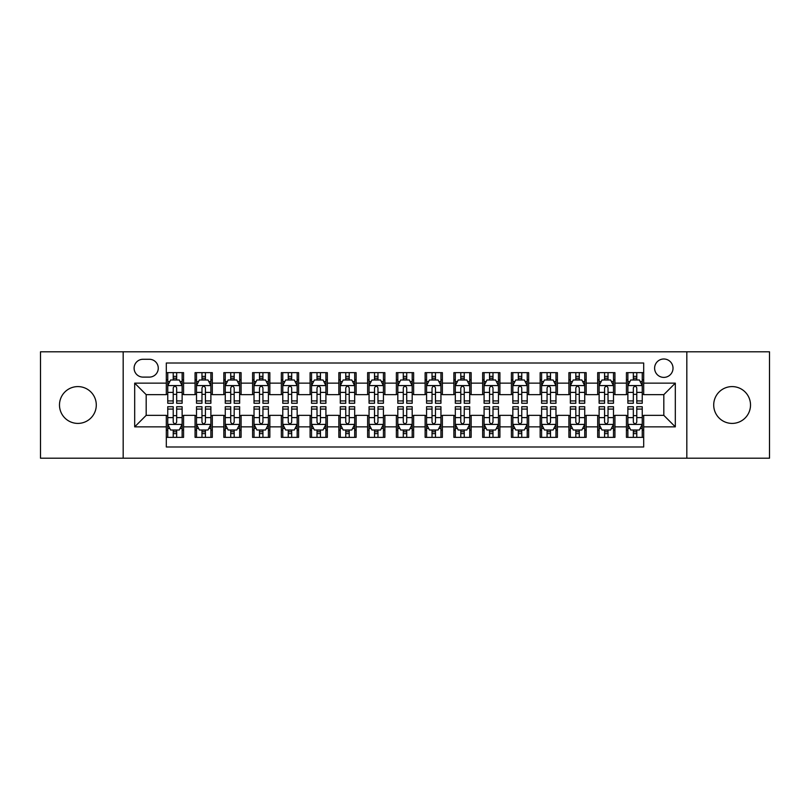 <?xml version="1.0" encoding="UTF-8"?>
<svg xmlns="http://www.w3.org/2000/svg" width="810" height="810" viewBox="0 0 810 810"><rect width="100%" height="100%" fill="white"/><g stroke="black" fill="none" stroke-linecap="round" stroke-linejoin="round"><path stroke-width="1.21" d="M732.119 386.593A18.407 18.407 0 0 0 713.711 405A18.407 18.407 0 0 0 732.119 423.407A18.407 18.407 0 0 0 750.516 405A18.407 18.407 0 0 0 732.119 386.593M77.882 386.593A18.407 18.407 0 0 0 59.484 405A18.407 18.407 0 0 0 77.882 423.407A18.407 18.407 0 0 0 96.289 405A18.407 18.407 0 0 0 77.882 386.593M663.815 358.992A9.204 9.204 0 0 0 654.612 368.185A9.204 9.204 0 0 0 663.815 377.389A9.204 9.204 0 0 0 673.019 368.185A9.204 9.204 0 0 0 663.815 358.992M686.819 458.197L769.5 458.197L769.5 351.803L686.819 351.803L686.819 458.197L123.181 458.197L123.181 351.803L40.5 351.803L40.5 458.197L123.181 458.197M643.687 372.651L626.434 372.651L626.434 383.14L614.932 383.14L614.932 394.652L626.434 394.652L626.434 383.14M614.932 383.14L614.932 372.651L597.679 372.651L597.679 383.14L586.167 383.14L586.167 394.652L597.679 394.652L597.679 383.14M586.167 383.14L586.167 372.651L568.914 372.651L568.914 383.14L557.412 383.14L557.412 394.652L568.914 394.652L568.914 383.14M557.412 383.14L557.412 372.651L540.159 372.651L540.159 383.14L528.657 383.14L528.657 394.652L540.159 394.652L540.159 383.14M528.657 383.14L528.657 372.651L511.404 372.651L511.404 383.14L499.902 383.14L499.902 394.652L511.404 394.652L511.404 383.14M499.902 383.14L499.902 372.651L482.649 372.651L482.649 383.14L471.147 383.14L471.147 394.652L482.649 394.652L482.649 383.14M471.147 383.14L471.147 372.651L453.883 372.651L453.883 383.14L442.382 383.14L442.382 394.652L453.883 394.652L453.883 383.14M442.382 383.14L442.382 372.651L425.128 372.651L425.128 383.14L413.626 383.14L413.626 394.652L425.128 394.652L425.128 383.14M413.626 383.14L413.626 372.651L396.373 372.651L396.373 383.14L384.871 383.14L384.871 394.652L396.373 394.652L396.373 383.14M384.871 383.14L384.871 372.651L367.618 372.651L367.618 383.14L356.117 383.14L356.117 394.652L367.618 394.652L367.618 383.14M356.117 383.14L356.117 372.651L338.853 372.651L338.853 383.14L327.351 383.14L327.351 394.652L338.853 394.652L338.853 383.14M327.351 383.14L327.351 372.651L310.098 372.651L310.098 383.14L298.596 383.14L298.596 394.652L310.098 394.652L310.098 383.14M298.596 383.14L298.596 372.651L281.343 372.651L281.343 383.14L269.841 383.14L269.841 394.652L281.343 394.652L281.343 383.14M269.841 383.14L269.841 372.651L252.588 372.651L252.588 383.14L241.086 383.14L241.086 394.652L252.588 394.652L252.588 383.14M241.086 383.14L241.086 372.651L223.833 372.651L223.833 383.14L212.321 383.14L212.321 394.652L223.833 394.652L223.833 383.14M212.321 383.14L212.321 372.651L195.068 372.651L195.068 394.652L183.566 394.652L183.566 372.651L166.313 372.651M166.313 437.349L183.566 437.349L183.566 415.348L195.068 415.348L195.068 437.349L212.321 437.349L212.321 415.348L223.833 415.348L223.833 426.86L212.321 426.86M223.833 426.86L223.833 437.349L241.086 437.349L241.086 415.348L252.588 415.348L252.588 426.86L241.086 426.86M252.588 426.86L252.588 437.349L269.841 437.349L269.841 415.348L281.343 415.348L281.343 426.86L269.841 426.86M281.343 426.86L281.343 437.349L298.596 437.349L298.596 415.348L310.098 415.348L310.098 426.86L298.596 426.86M310.098 426.86L310.098 437.349L327.351 437.349L327.351 415.348L338.853 415.348L338.853 426.86L327.351 426.86M338.853 426.86L338.853 437.349L356.117 437.349L356.117 415.348L367.618 415.348L367.618 426.86L356.117 426.86M367.618 426.86L367.618 437.349L384.871 437.349L384.871 415.348L396.373 415.348L396.373 426.86L384.871 426.86M396.373 426.86L396.373 437.349L413.626 437.349L413.626 415.348L425.128 415.348L425.128 426.86L413.626 426.86M425.128 426.86L425.128 437.349L442.382 437.349L442.382 415.348L453.883 415.348L453.883 426.86L442.382 426.86M453.883 426.86L453.883 437.349L471.147 437.349L471.147 415.348L482.649 415.348L482.649 426.86L471.147 426.86M482.649 426.86L482.649 437.349L499.902 437.349L499.902 415.348L511.404 415.348L511.404 426.86L499.902 426.86M511.404 426.86L511.404 437.349L528.657 437.349L528.657 415.348L540.159 415.348L540.159 426.86L528.657 426.86M540.159 426.86L540.159 437.349L557.412 437.349L557.412 415.348L568.914 415.348L568.914 426.86L557.412 426.86M568.914 426.86L568.914 437.349L586.167 437.349L586.167 415.348L597.679 415.348L597.679 426.86L586.167 426.86M597.679 426.86L597.679 437.349L614.932 437.349L614.932 415.348L626.434 415.348L626.434 426.86L614.932 426.86M143.016 377.106L149.344 377.106A8.91 8.91 0 0 0 158.264 368.185A8.91 8.91 0 0 0 149.344 359.275L143.016 359.275A8.91 8.91 0 0 0 134.106 368.185A8.91 8.91 0 0 0 143.016 377.106M686.819 351.803L123.181 351.803M643.687 383.14L643.687 363.012L166.313 363.012L166.313 394.652L146.185 394.652L146.185 415.348L166.313 415.348L166.313 446.988L643.687 446.988L643.687 415.348L663.815 415.348L663.815 394.652L643.687 394.652L643.687 383.14L675.317 383.14L675.317 426.86L643.687 426.86M166.313 426.86L134.683 426.86L134.683 383.14L166.313 383.14M626.434 426.86L626.434 437.349L643.687 437.349M166.313 379.839L167.751 379.839M173.219 379.839L176.671 379.839M182.128 379.839L183.566 379.839M166.313 394.359L167.751 394.359M173.219 394.359L176.671 394.359M182.128 394.359L183.566 394.359M166.313 415.641L167.751 415.641M173.219 415.641L176.671 415.641M182.128 415.641L183.566 415.641M166.313 430.161L167.751 430.161M173.219 430.161L176.671 430.161M182.128 430.161L183.566 430.161M195.068 394.359L196.506 394.359M201.973 394.359L205.426 394.359M210.883 394.359L212.321 394.359M195.068 379.839L196.506 379.839M201.973 379.839L205.426 379.839M210.883 379.839L212.321 379.839M195.068 415.641L196.506 415.641M201.973 415.641L205.426 415.641M210.883 415.641L212.321 415.641M195.068 430.161L196.506 430.161M201.973 430.161L205.426 430.161M210.883 430.161L212.321 430.161M223.833 415.641L225.271 415.641M230.728 415.641L234.181 415.641M239.649 415.641L241.086 415.641M223.833 430.161L225.271 430.161M230.728 430.161L234.181 430.161M239.649 430.161L241.086 430.161M223.833 379.839L225.271 379.839M230.728 379.839L234.181 379.839M239.649 379.839L241.086 379.839M223.833 394.359L225.271 394.359M230.728 394.359L234.181 394.359M239.649 394.359L241.086 394.359M252.588 415.641L254.026 415.641M259.483 415.641L262.936 415.641M268.404 415.641L269.841 415.641M252.588 430.161L254.026 430.161M259.483 430.161L262.936 430.161M268.404 430.161L269.841 430.161M252.588 379.839L254.026 379.839M259.483 379.839L262.936 379.839M268.404 379.839L269.841 379.839M252.588 394.359L254.026 394.359M259.483 394.359L262.936 394.359M268.404 394.359L269.841 394.359M281.343 415.641L282.781 415.641M288.249 415.641L291.691 415.641M297.159 415.641L298.596 415.641M281.343 430.161L282.781 430.161M288.249 430.161L291.691 430.161M297.159 430.161L298.596 430.161M281.343 379.839L282.781 379.839M288.249 379.839L291.691 379.839M297.159 379.839L298.596 379.839M281.343 394.359L282.781 394.359M288.249 394.359L291.691 394.359M297.159 394.359L298.596 394.359M310.098 415.641L311.536 415.641M317.004 415.641L320.456 415.641M325.914 415.641L327.351 415.641M310.098 430.161L311.536 430.161M317.004 430.161L320.456 430.161M325.914 430.161L327.351 430.161M310.098 379.839L311.536 379.839M317.004 379.839L320.456 379.839M325.914 379.839L327.351 379.839M310.098 394.359L311.536 394.359M317.004 394.359L320.456 394.359M325.914 394.359L327.351 394.359M338.853 415.641L340.291 415.641M345.759 415.641L349.211 415.641M354.679 415.641L356.117 415.641M338.853 430.161L340.291 430.161M345.759 430.161L349.211 430.161M354.679 430.161L356.117 430.161M338.853 379.839L340.291 379.839M345.759 379.839L349.211 379.839M354.679 379.839L356.117 379.839M338.853 394.359L340.291 394.359M345.759 394.359L349.211 394.359M354.679 394.359L356.117 394.359M367.618 415.641L369.056 415.641M374.514 415.641L377.966 415.641M383.434 415.641L384.871 415.641M367.618 430.161L369.056 430.161M374.514 430.161L377.966 430.161M383.434 430.161L384.871 430.161M367.618 379.839L369.056 379.839M374.514 379.839L377.966 379.839M383.434 379.839L384.871 379.839M367.618 394.359L369.056 394.359M374.514 394.359L377.966 394.359M383.434 394.359L384.871 394.359M396.373 415.641L397.811 415.641M403.279 415.641L406.721 415.641M412.189 415.641L413.626 415.641M396.373 430.161L397.811 430.161M403.279 430.161L406.721 430.161M412.189 430.161L413.626 430.161M396.373 379.839L397.811 379.839M403.279 379.839L406.721 379.839M412.189 379.839L413.626 379.839M396.373 394.359L397.811 394.359M403.279 394.359L406.721 394.359M412.189 394.359L413.626 394.359M425.128 415.641L426.566 415.641M432.034 415.641L435.486 415.641M440.944 415.641L442.382 415.641M425.128 430.161L426.566 430.161M432.034 430.161L435.486 430.161M440.944 430.161L442.382 430.161M425.128 379.839L426.566 379.839M432.034 379.839L435.486 379.839M440.944 379.839L442.382 379.839M425.128 394.359L426.566 394.359M432.034 394.359L435.486 394.359M440.944 394.359L442.382 394.359M453.883 415.641L455.321 415.641M460.789 415.641L464.241 415.641M469.709 415.641L471.147 415.641M453.883 430.161L455.321 430.161M460.789 430.161L464.241 430.161M469.709 430.161L471.147 430.161M453.883 379.839L455.321 379.839M460.789 379.839L464.241 379.839M469.709 379.839L471.147 379.839M453.883 394.359L455.321 394.359M460.789 394.359L464.241 394.359M469.709 394.359L471.147 394.359M482.649 415.641L484.086 415.641M489.544 415.641L492.996 415.641M498.464 415.641L499.902 415.641M482.649 430.161L484.086 430.161M489.544 430.161L492.996 430.161M498.464 430.161L499.902 430.161M482.649 379.839L484.086 379.839M489.544 379.839L492.996 379.839M498.464 379.839L499.902 379.839M482.649 394.359L484.086 394.359M489.544 394.359L492.996 394.359M498.464 394.359L499.902 394.359M511.404 415.641L512.841 415.641M518.309 415.641L521.751 415.641M527.219 415.641L528.657 415.641M511.404 430.161L512.841 430.161M518.309 430.161L521.751 430.161M527.219 430.161L528.657 430.161M511.404 379.839L512.841 379.839M518.309 379.839L521.751 379.839M527.219 379.839L528.657 379.839M511.404 394.359L512.841 394.359M518.309 394.359L521.751 394.359M527.219 394.359L528.657 394.359M540.159 415.641L541.596 415.641M547.064 415.641L550.516 415.641M555.974 415.641L557.412 415.641M540.159 430.161L541.596 430.161M547.064 430.161L550.516 430.161M555.974 430.161L557.412 430.161M540.159 379.839L541.596 379.839M547.064 379.839L550.516 379.839M555.974 379.839L557.412 379.839M540.159 394.359L541.596 394.359M547.064 394.359L550.516 394.359M555.974 394.359L557.412 394.359M568.914 415.641L570.351 415.641M575.819 415.641L579.271 415.641M584.729 415.641L586.167 415.641M568.914 430.161L570.351 430.161M575.819 430.161L579.271 430.161M584.729 430.161L586.167 430.161M568.914 379.839L570.351 379.839M575.819 379.839L579.271 379.839M584.729 379.839L586.167 379.839M568.914 394.359L570.351 394.359M575.819 394.359L579.271 394.359M584.729 394.359L586.167 394.359M597.679 415.641L599.116 415.641M604.574 415.641L608.026 415.641M613.494 415.641L614.932 415.641M597.679 430.161L599.116 430.161M604.574 430.161L608.026 430.161M613.494 430.161L614.932 430.161M597.679 379.839L599.116 379.839M604.574 379.839L608.026 379.839M613.494 379.839L614.932 379.839M597.679 394.359L599.116 394.359M604.574 394.359L608.026 394.359M613.494 394.359L614.932 394.359M626.434 415.641L627.871 415.641M633.329 415.641L636.781 415.641M642.249 415.641L643.687 415.641M626.434 430.161L627.871 430.161M633.329 430.161L636.781 430.161M642.249 430.161L643.687 430.161M626.434 379.839L627.871 379.839M633.329 379.839L636.781 379.839M642.249 379.839L643.687 379.839M626.434 394.359L627.871 394.359M633.329 394.359L636.781 394.359M642.249 394.359L643.687 394.359M146.185 394.652L134.683 383.14M146.185 415.348L134.683 426.86M675.317 383.14L663.815 394.652M675.317 426.86L663.815 415.348M176.671 376.387L173.219 376.387M182.128 400.93L176.671 400.93L176.671 403.279L182.128 403.279L182.128 385.732L179.253 379.981L170.626 379.981L167.751 385.732L167.751 403.279L173.219 403.279L173.219 400.93L167.751 400.93M167.751 385.732L167.751 372.651M182.128 385.732L182.128 372.651M173.219 379.981L173.219 372.651M176.671 372.651L176.671 379.981M176.671 400.93L176.671 387.889C175.517 385.671 174.363 385.671 173.219 387.889L173.219 400.93M173.219 433.613L176.671 433.613M167.751 409.07L173.219 409.07L173.219 406.721L167.751 406.721L167.751 424.268L170.626 430.019L179.253 430.019L182.128 424.268L182.128 406.721L176.671 406.721L176.671 409.07L182.128 409.07M182.128 424.268L182.128 437.349M167.751 424.268L167.751 437.349M176.671 430.019L176.671 437.349M173.219 437.349L173.219 430.019M173.219 409.07L173.219 422.111C174.363 424.329 175.517 424.329 176.671 422.111L176.671 409.07M205.426 376.387L201.973 376.387M210.883 400.93L205.426 400.93L205.426 403.279L210.883 403.279L210.883 385.732L208.008 379.981L199.381 379.981L196.506 385.732L196.506 403.279L201.973 403.279L201.973 400.93L196.506 400.93M196.506 385.732L196.506 372.651M210.883 385.732L210.883 372.651M201.973 379.981L201.973 372.651M205.426 372.651L205.426 379.981M205.426 400.93L205.426 387.889C204.272 385.671 203.128 385.671 201.973 387.889L201.973 400.93M234.181 376.387L230.728 376.387M239.649 400.93L234.181 400.93L234.181 403.279L239.649 403.279L239.649 385.732L236.773 379.981L228.147 379.981L225.271 385.732L225.271 403.279L230.728 403.279L230.728 400.93L225.271 400.93M225.271 385.732L225.271 372.651M239.649 385.732L239.649 372.651M230.728 379.981L230.728 372.651M234.181 372.651L234.181 379.981M234.181 400.93L234.181 387.889C233.037 385.671 231.883 385.671 230.728 387.889L230.728 400.93M262.936 376.387L259.483 376.387M268.404 400.93L262.936 400.93L262.936 403.279L268.404 403.279L268.404 385.732L265.528 379.981L256.902 379.981L254.026 385.732L254.026 403.279L259.483 403.279L259.483 400.93L254.026 400.93M254.026 385.732L254.026 372.651M268.404 385.732L268.404 372.651M259.483 379.981L259.483 372.651M262.936 372.651L262.936 379.981M262.936 400.93L262.936 387.889C261.792 385.671 260.638 385.671 259.483 387.889L259.483 400.93M291.691 376.387L288.249 376.387M297.159 400.93L291.691 400.93L291.691 403.279L297.159 403.279L297.159 385.732L294.283 379.981L285.657 379.981L282.781 385.732L282.781 403.279L288.249 403.279L288.249 400.93L282.781 400.93M282.781 385.732L282.781 372.651M297.159 385.732L297.159 372.651M288.249 379.981L288.249 372.651M291.691 372.651L291.691 379.981M291.691 400.93L291.691 387.889C290.547 385.671 289.393 385.671 288.249 387.889L288.249 400.93M201.973 433.613L205.426 433.613M196.506 409.07L201.973 409.07L201.973 406.721L196.506 406.721L196.506 424.268L199.381 430.019L208.008 430.019L210.883 424.268L210.883 406.721L205.426 406.721L205.426 409.07L210.883 409.07M210.883 424.268L210.883 437.349M196.506 424.268L196.506 437.349M205.426 430.019L205.426 437.349M201.973 437.349L201.973 430.019M201.973 409.07L201.973 422.111C203.118 424.329 204.272 424.329 205.426 422.111L205.426 409.07M230.728 433.613L234.181 433.613M225.271 409.07L230.728 409.07L230.728 406.721L225.271 406.721L225.271 424.268L228.147 430.019L236.773 430.019L239.649 424.268L239.649 406.721L234.181 406.721L234.181 409.07L239.649 409.07M239.649 424.268L239.649 437.349M225.271 424.268L225.271 437.349M234.181 430.019L234.181 437.349M230.728 437.349L230.728 430.019M230.728 409.07L230.728 422.111C231.883 424.329 233.027 424.329 234.181 422.111L234.181 409.07M259.483 433.613L262.936 433.613M254.026 409.07L259.483 409.07L259.483 406.721L254.026 406.721L254.026 424.268L256.902 430.019L265.528 430.019L268.404 424.268L268.404 406.721L262.936 406.721L262.936 409.07L268.404 409.07M268.404 424.268L268.404 437.349M254.026 424.268L254.026 437.349M262.936 430.019L262.936 437.349M259.483 437.349L259.483 430.019M259.483 409.07L259.483 422.111C260.638 424.329 261.782 424.329 262.936 422.111L262.936 409.07M288.249 433.613L291.691 433.613M282.781 409.07L288.249 409.07L288.249 406.721L282.781 406.721L282.781 424.268L285.657 430.019L294.283 430.019L297.159 424.268L297.159 406.721L291.691 406.721L291.691 409.07L297.159 409.07M297.159 424.268L297.159 437.349M282.781 424.268L282.781 437.349M291.691 430.019L291.691 437.349M288.249 437.349L288.249 430.019M288.249 409.07L288.249 422.111C289.393 424.329 290.547 424.329 291.691 422.111L291.691 409.07M320.456 376.387L317.004 376.387M325.914 400.93L320.456 400.93L320.456 403.279L325.914 403.279L325.914 385.732L323.038 379.981L314.412 379.981L311.536 385.732L311.536 403.279L317.004 403.279L317.004 400.93L311.536 400.93M311.536 385.732L311.536 372.651M325.914 385.732L325.914 372.651M317.004 379.981L317.004 372.651M320.456 372.651L320.456 379.981M320.456 400.93L320.456 387.889C319.302 385.671 318.158 385.671 317.004 387.889L317.004 400.93M317.004 433.613L320.456 433.613M311.536 409.07L317.004 409.07L317.004 406.721L311.536 406.721L311.536 424.268L314.412 430.019L323.038 430.019L325.914 424.268L325.914 406.721L320.456 406.721L320.456 409.07L325.914 409.07M325.914 424.268L325.914 437.349M311.536 424.268L311.536 437.349M320.456 430.019L320.456 437.349M317.004 437.349L317.004 430.019M317.004 409.07L317.004 422.111C318.148 424.329 319.302 424.329 320.456 422.111L320.456 409.07M349.211 376.387L345.759 376.387M354.679 400.93L349.211 400.93L349.211 403.279L354.679 403.279L354.679 385.732L351.803 379.981L343.167 379.981L340.291 385.732L340.291 403.279L345.759 403.279L345.759 400.93L340.291 400.93M340.291 385.732L340.291 372.651M354.679 385.732L354.679 372.651M345.759 379.981L345.759 372.651M349.211 372.651L349.211 379.981M349.211 400.93L349.211 387.889C348.057 385.671 346.913 385.671 345.759 387.889L345.759 400.93M345.759 433.613L349.211 433.613M340.291 409.07L345.759 409.07L345.759 406.721L340.291 406.721L340.291 424.268L343.167 430.019L351.803 430.019L354.679 424.268L354.679 406.721L349.211 406.721L349.211 409.07L354.679 409.07M354.679 424.268L354.679 437.349M340.291 424.268L340.291 437.349M349.211 430.019L349.211 437.349M345.759 437.349L345.759 430.019M345.759 409.07L345.759 422.111C346.913 424.329 348.057 424.329 349.211 422.111L349.211 409.07M377.966 376.387L374.514 376.387M383.434 400.93L377.966 400.93L377.966 403.279L383.434 403.279L383.434 385.732L380.558 379.981L371.932 379.981L369.056 385.732L369.056 403.279L374.514 403.279L374.514 400.93L369.056 400.93M369.056 385.732L369.056 372.651M383.434 385.732L383.434 372.651M374.514 379.981L374.514 372.651M377.966 372.651L377.966 379.981M377.966 400.93L377.966 387.889C376.822 385.671 375.668 385.671 374.514 387.889L374.514 400.93M374.514 433.613L377.966 433.613M369.056 409.07L374.514 409.07L374.514 406.721L369.056 406.721L369.056 424.268L371.932 430.019L380.558 430.019L383.434 424.268L383.434 406.721L377.966 406.721L377.966 409.07L383.434 409.07M383.434 424.268L383.434 437.349M369.056 424.268L369.056 437.349M377.966 430.019L377.966 437.349M374.514 437.349L374.514 430.019M374.514 409.07L374.514 422.111C375.668 424.329 376.812 424.329 377.966 422.111L377.966 409.07M406.721 376.387L403.279 376.387M412.189 400.93L406.721 400.93L406.721 403.279L412.189 403.279L412.189 385.732L409.313 379.981L400.687 379.981L397.811 385.732L397.811 403.279L403.279 403.279L403.279 400.93L397.811 400.93M397.811 385.732L397.811 372.651M412.189 385.732L412.189 372.651M403.279 379.981L403.279 372.651M406.721 372.651L406.721 379.981M406.721 400.93L406.721 387.889C405.577 385.671 404.423 385.671 403.279 387.889L403.279 400.93M403.279 433.613L406.721 433.613M397.811 409.07L403.279 409.07L403.279 406.721L397.811 406.721L397.811 424.268L400.687 430.019L409.313 430.019L412.189 424.268L412.189 406.721L406.721 406.721L406.721 409.07L412.189 409.07M412.189 424.268L412.189 437.349M397.811 424.268L397.811 437.349M406.721 430.019L406.721 437.349M403.279 437.349L403.279 430.019M403.279 409.07L403.279 422.111C404.423 424.329 405.577 424.329 406.721 422.111L406.721 409.07M435.486 376.387L432.034 376.387M440.944 400.93L435.486 400.93L435.486 403.279L440.944 403.279L440.944 385.732L438.068 379.981L429.442 379.981L426.566 385.732L426.566 403.279L432.034 403.279L432.034 400.93L426.566 400.93M426.566 385.732L426.566 372.651M440.944 385.732L440.944 372.651M432.034 379.981L432.034 372.651M435.486 372.651L435.486 379.981M435.486 400.93L435.486 387.889C434.332 385.671 433.188 385.671 432.034 387.889L432.034 400.93M432.034 433.613L435.486 433.613M426.566 409.07L432.034 409.07L432.034 406.721L426.566 406.721L426.566 424.268L429.442 430.019L438.068 430.019L440.944 424.268L440.944 406.721L435.486 406.721L435.486 409.07L440.944 409.07M440.944 424.268L440.944 437.349M426.566 424.268L426.566 437.349M435.486 430.019L435.486 437.349M432.034 437.349L432.034 430.019M432.034 409.07L432.034 422.111C433.178 424.329 434.332 424.329 435.486 422.111L435.486 409.07M464.241 376.387L460.789 376.387M469.709 400.93L464.241 400.93L464.241 403.279L469.709 403.279L469.709 385.732L466.833 379.981L458.197 379.981L455.321 385.732L455.321 403.279L460.789 403.279L460.789 400.93L455.321 400.93M455.321 385.732L455.321 372.651M469.709 385.732L469.709 372.651M460.789 379.981L460.789 372.651M464.241 372.651L464.241 379.981M464.241 400.93L464.241 387.889C463.087 385.671 461.943 385.671 460.789 387.889L460.789 400.93M460.789 433.613L464.241 433.613M455.321 409.07L460.789 409.07L460.789 406.721L455.321 406.721L455.321 424.268L458.197 430.019L466.833 430.019L469.709 424.268L469.709 406.721L464.241 406.721L464.241 409.07L469.709 409.07M469.709 424.268L469.709 437.349M455.321 424.268L455.321 437.349M464.241 430.019L464.241 437.349M460.789 437.349L460.789 430.019M460.789 409.07L460.789 422.111C461.943 424.329 463.087 424.329 464.241 422.111L464.241 409.07M492.996 376.387L489.544 376.387M498.464 400.93L492.996 400.93L492.996 403.279L498.464 403.279L498.464 385.732L495.588 379.981L486.962 379.981L484.086 385.732L484.086 403.279L489.544 403.279L489.544 400.93L484.086 400.93M484.086 385.732L484.086 372.651M498.464 385.732L498.464 372.651M489.544 379.981L489.544 372.651M492.996 372.651L492.996 379.981M492.996 400.93L492.996 387.889C491.852 385.671 490.698 385.671 489.544 387.889L489.544 400.93M489.544 433.613L492.996 433.613M484.086 409.07L489.544 409.07L489.544 406.721L484.086 406.721L484.086 424.268L486.962 430.019L495.588 430.019L498.464 424.268L498.464 406.721L492.996 406.721L492.996 409.07L498.464 409.07M498.464 424.268L498.464 437.349M484.086 424.268L484.086 437.349M492.996 430.019L492.996 437.349M489.544 437.349L489.544 430.019M489.544 409.07L489.544 422.111C490.698 424.329 491.842 424.329 492.996 422.111L492.996 409.07M521.751 376.387L518.309 376.387M527.219 400.93L521.751 400.93L521.751 403.279L527.219 403.279L527.219 385.732L524.343 379.981L515.717 379.981L512.841 385.732L512.841 403.279L518.309 403.279L518.309 400.93L512.841 400.93M512.841 385.732L512.841 372.651M527.219 385.732L527.219 372.651M518.309 379.981L518.309 372.651M521.751 372.651L521.751 379.981M521.751 400.93L521.751 387.889C520.607 385.671 519.453 385.671 518.309 387.889L518.309 400.93M518.309 433.613L521.751 433.613M512.841 409.07L518.309 409.07L518.309 406.721L512.841 406.721L512.841 424.268L515.717 430.019L524.343 430.019L527.219 424.268L527.219 406.721L521.751 406.721L521.751 409.07L527.219 409.07M527.219 424.268L527.219 437.349M512.841 424.268L512.841 437.349M521.751 430.019L521.751 437.349M518.309 437.349L518.309 430.019M518.309 409.07L518.309 422.111C519.453 424.329 520.607 424.329 521.751 422.111L521.751 409.07M550.516 376.387L547.064 376.387M555.974 400.93L550.516 400.93L550.516 403.279L555.974 403.279L555.974 385.732L553.098 379.981L544.472 379.981L541.596 385.732L541.596 403.279L547.064 403.279L547.064 400.93L541.596 400.93M541.596 385.732L541.596 372.651M555.974 385.732L555.974 372.651M547.064 379.981L547.064 372.651M550.516 372.651L550.516 379.981M550.516 400.93L550.516 387.889C549.362 385.671 548.218 385.671 547.064 387.889L547.064 400.93M547.064 433.613L550.516 433.613M541.596 409.07L547.064 409.07L547.064 406.721L541.596 406.721L541.596 424.268L544.472 430.019L553.098 430.019L555.974 424.268L555.974 406.721L550.516 406.721L550.516 409.07L555.974 409.07M555.974 424.268L555.974 437.349M541.596 424.268L541.596 437.349M550.516 430.019L550.516 437.349M547.064 437.349L547.064 430.019M547.064 409.07L547.064 422.111C548.208 424.329 549.362 424.329 550.516 422.111L550.516 409.07M579.271 376.387L575.819 376.387M584.729 400.93L579.271 400.93L579.271 403.279L584.729 403.279L584.729 385.732L581.853 379.981L573.227 379.981L570.351 385.732L570.351 403.279L575.819 403.279L575.819 400.93L570.351 400.93M570.351 385.732L570.351 372.651M584.729 385.732L584.729 372.651M575.819 379.981L575.819 372.651M579.271 372.651L579.271 379.981M579.271 400.93L579.271 387.889C578.117 385.671 576.973 385.671 575.819 387.889L575.819 400.93M575.819 433.613L579.271 433.613M570.351 409.07L575.819 409.07L575.819 406.721L570.351 406.721L570.351 424.268L573.227 430.019L581.853 430.019L584.729 424.268L584.729 406.721L579.271 406.721L579.271 409.07L584.729 409.07M584.729 424.268L584.729 437.349M570.351 424.268L570.351 437.349M579.271 430.019L579.271 437.349M575.819 437.349L575.819 430.019M575.819 409.07L575.819 422.111C576.963 424.329 578.117 424.329 579.271 422.111L579.271 409.07M608.026 376.387L604.574 376.387M613.494 400.93L608.026 400.93L608.026 403.279L613.494 403.279L613.494 385.732L610.619 379.981L601.992 379.981L599.116 385.732L599.116 403.279L604.574 403.279L604.574 400.93L599.116 400.93M599.116 385.732L599.116 372.651M613.494 385.732L613.494 372.651M604.574 379.981L604.574 372.651M608.026 372.651L608.026 379.981M608.026 400.93L608.026 387.889C606.882 385.671 605.728 385.671 604.574 387.889L604.574 400.93M604.574 433.613L608.026 433.613M599.116 409.07L604.574 409.07L604.574 406.721L599.116 406.721L599.116 424.268L601.992 430.019L610.619 430.019L613.494 424.268L613.494 406.721L608.026 406.721L608.026 409.07L613.494 409.07M613.494 424.268L613.494 437.349M599.116 424.268L599.116 437.349M608.026 430.019L608.026 437.349M604.574 437.349L604.574 430.019M604.574 409.07L604.574 422.111C605.728 424.329 606.872 424.329 608.026 422.111L608.026 409.07M636.781 376.387L633.329 376.387M642.249 400.93L636.781 400.93L636.781 403.279L642.249 403.279L642.249 385.732L639.374 379.981L630.747 379.981L627.871 385.732L627.871 403.279L633.329 403.279L633.329 400.93L627.871 400.93M627.871 385.732L627.871 372.651M642.249 385.732L642.249 372.651M633.329 379.981L633.329 372.651M636.781 372.651L636.781 379.981M636.781 400.93L636.781 387.889C635.637 385.671 634.483 385.671 633.329 387.889L633.329 400.93M633.329 433.613L636.781 433.613M627.871 409.07L633.329 409.07L633.329 406.721L627.871 406.721L627.871 424.268L630.747 430.019L639.374 430.019L642.249 424.268L642.249 406.721L636.781 406.721L636.781 409.07L642.249 409.07M642.249 424.268L642.249 437.349M627.871 424.268L627.871 437.349M636.781 430.019L636.781 437.349M633.329 437.349L633.329 430.019M633.329 409.07L633.329 422.111C634.483 424.329 635.637 424.329 636.781 422.111L636.781 409.07M195.068 426.86L183.566 426.86M195.068 383.14L183.566 383.14M182.058 385.59L167.822 385.59M167.751 381.561L169.837 381.561M180.043 381.561L182.128 381.561M173.219 392.394L167.751 392.394M182.128 392.394L176.671 392.394M176.671 378.219L173.219 378.219M167.822 424.41L182.058 424.41M182.128 428.439L180.043 428.439M169.837 428.439L167.751 428.439M176.671 417.606L182.128 417.606M167.751 417.606L173.219 417.606M173.219 431.781L176.671 431.781M210.813 385.59L196.577 385.59M196.506 381.561L198.592 381.561M208.808 381.561L210.883 381.561M201.973 392.394L196.506 392.394M210.883 392.394L205.426 392.394M205.426 378.219L201.973 378.219M239.578 385.59L225.342 385.59M225.271 381.561L227.347 381.561M237.563 381.561L239.649 381.561M230.728 392.394L225.271 392.394M239.649 392.394L234.181 392.394M234.181 378.219L230.728 378.219M268.333 385.59L254.097 385.59M254.026 381.561L256.112 381.561M266.318 381.561L268.404 381.561M259.483 392.394L254.026 392.394M268.404 392.394L262.936 392.394M262.936 378.219L259.483 378.219M297.088 385.59L282.852 385.59M282.781 381.561L284.867 381.561M295.073 381.561L297.159 381.561M288.249 392.394L282.781 392.394M297.159 392.394L291.691 392.394M291.691 378.219L288.249 378.219M196.577 424.41L210.813 424.41M210.883 428.439L208.808 428.439M198.592 428.439L196.506 428.439M205.426 417.606L210.883 417.606M196.506 417.606L201.973 417.606M201.973 431.781L205.426 431.781M225.342 424.41L239.578 424.41M239.649 428.439L237.563 428.439M227.347 428.439L225.271 428.439M234.181 417.606L239.649 417.606M225.271 417.606L230.728 417.606M230.728 431.781L234.181 431.781M254.097 424.41L268.333 424.41M268.404 428.439L266.318 428.439M256.112 428.439L254.026 428.439M262.936 417.606L268.404 417.606M254.026 417.606L259.483 417.606M259.483 431.781L262.936 431.781M282.852 424.41L297.088 424.41M297.159 428.439L295.073 428.439M284.867 428.439L282.781 428.439M291.691 417.606L297.159 417.606M282.781 417.606L288.249 417.606M288.249 431.781L291.691 431.781M325.843 385.59L311.607 385.59M311.536 381.561L313.622 381.561M323.828 381.561L325.914 381.561M317.004 392.394L311.536 392.394M325.914 392.394L320.456 392.394M320.456 378.219L317.004 378.219M311.607 424.41L325.843 424.41M325.914 428.439L323.828 428.439M313.622 428.439L311.536 428.439M320.456 417.606L325.914 417.606M311.536 417.606L317.004 417.606M317.004 431.781L320.456 431.781M354.598 385.59L340.372 385.59M340.291 381.561L342.377 381.561M352.593 381.561L354.679 381.561M345.759 392.394L340.291 392.394M354.679 392.394L349.211 392.394M349.211 378.219L345.759 378.219M340.372 424.41L354.598 424.41M354.679 428.439L352.593 428.439M342.377 428.439L340.291 428.439M349.211 417.606L354.679 417.606M340.291 417.606L345.759 417.606M345.759 431.781L349.211 431.781M383.363 385.59L369.127 385.59M369.056 381.561L371.142 381.561M381.348 381.561L383.434 381.561M374.514 392.394L369.056 392.394M383.434 392.394L377.966 392.394M377.966 378.219L374.514 378.219M369.127 424.41L383.363 424.41M383.434 428.439L381.348 428.439M371.142 428.439L369.056 428.439M377.966 417.606L383.434 417.606M369.056 417.606L374.514 417.606M374.514 431.781L377.966 431.781M412.118 385.59L397.882 385.59M397.811 381.561L399.897 381.561M410.103 381.561L412.189 381.561M403.279 392.394L397.811 392.394M412.189 392.394L406.721 392.394M406.721 378.219L403.279 378.219M397.882 424.41L412.118 424.41M412.189 428.439L410.103 428.439M399.897 428.439L397.811 428.439M406.721 417.606L412.189 417.606M397.811 417.606L403.279 417.606M403.279 431.781L406.721 431.781M440.873 385.59L426.637 385.59M426.566 381.561L428.652 381.561M438.858 381.561L440.944 381.561M432.034 392.394L426.566 392.394M440.944 392.394L435.486 392.394M435.486 378.219L432.034 378.219M426.637 424.41L440.873 424.41M440.944 428.439L438.858 428.439M428.652 428.439L426.566 428.439M435.486 417.606L440.944 417.606M426.566 417.606L432.034 417.606M432.034 431.781L435.486 431.781M469.628 385.59L455.402 385.59M455.321 381.561L457.407 381.561M467.623 381.561L469.709 381.561M460.789 392.394L455.321 392.394M469.709 392.394L464.241 392.394M464.241 378.219L460.789 378.219M455.402 424.41L469.628 424.41M469.709 428.439L467.623 428.439M457.407 428.439L455.321 428.439M464.241 417.606L469.709 417.606M455.321 417.606L460.789 417.606M460.789 431.781L464.241 431.781M498.393 385.59L484.157 385.59M484.086 381.561L486.172 381.561M496.378 381.561L498.464 381.561M489.544 392.394L484.086 392.394M498.464 392.394L492.996 392.394M492.996 378.219L489.544 378.219M484.157 424.41L498.393 424.41M498.464 428.439L496.378 428.439M486.172 428.439L484.086 428.439M492.996 417.606L498.464 417.606M484.086 417.606L489.544 417.606M489.544 431.781L492.996 431.781M527.148 385.59L512.912 385.59M512.841 381.561L514.927 381.561M525.133 381.561L527.219 381.561M518.309 392.394L512.841 392.394M527.219 392.394L521.751 392.394M521.751 378.219L518.309 378.219M512.912 424.41L527.148 424.41M527.219 428.439L525.133 428.439M514.927 428.439L512.841 428.439M521.751 417.606L527.219 417.606M512.841 417.606L518.309 417.606M518.309 431.781L521.751 431.781M555.903 385.59L541.667 385.59M541.596 381.561L543.682 381.561M553.888 381.561L555.974 381.561M547.064 392.394L541.596 392.394M555.974 392.394L550.516 392.394M550.516 378.219L547.064 378.219M541.667 424.41L555.903 424.41M555.974 428.439L553.888 428.439M543.682 428.439L541.596 428.439M550.516 417.606L555.974 417.606M541.596 417.606L547.064 417.606M547.064 431.781L550.516 431.781M584.658 385.59L570.422 385.59M570.351 381.561L572.437 381.561M582.653 381.561L584.729 381.561M575.819 392.394L570.351 392.394M584.729 392.394L579.271 392.394M579.271 378.219L575.819 378.219M570.422 424.41L584.658 424.41M584.729 428.439L582.653 428.439M572.437 428.439L570.351 428.439M579.271 417.606L584.729 417.606M570.351 417.606L575.819 417.606M575.819 431.781L579.271 431.781M613.423 385.59L599.187 385.59M599.116 381.561L601.192 381.561M611.408 381.561L613.494 381.561M604.574 392.394L599.116 392.394M613.494 392.394L608.026 392.394M608.026 378.219L604.574 378.219M599.187 424.41L613.423 424.41M613.494 428.439L611.408 428.439M601.192 428.439L599.116 428.439M608.026 417.606L613.494 417.606M599.116 417.606L604.574 417.606M604.574 431.781L608.026 431.781M642.178 385.59L627.942 385.59M627.871 381.561L629.957 381.561M640.163 381.561L642.249 381.561M633.329 392.394L627.871 392.394M642.249 392.394L636.781 392.394M636.781 378.219L633.329 378.219M627.942 424.41L642.178 424.41M642.249 428.439L640.163 428.439M629.957 428.439L627.871 428.439M636.781 417.606L642.249 417.606M627.871 417.606L633.329 417.606M633.329 431.781L636.781 431.781"/></g></svg>
